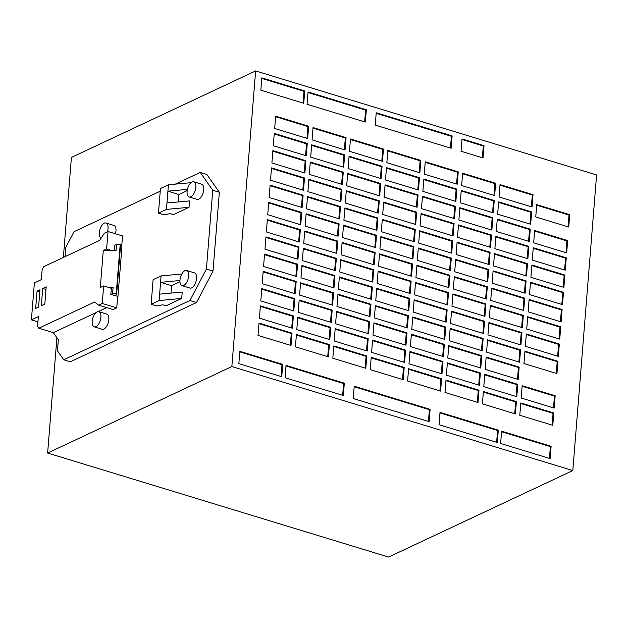 <?xml version="1.0" encoding="UTF-8"?>
<svg xmlns="http://www.w3.org/2000/svg" width="628" height="628" viewBox="0 0 628 628"><rect width="100%" height="100%" fill="white"/><g stroke="black" fill="none" stroke-linecap="round" stroke-linejoin="round"><path stroke-width="0.94" d="M107.404 231.795A7.928 3.901 -73 0 0 105.999 223.003A7.928 3.901 -73 0 0 104.279 223.199A7.928 3.901 -73 0 0 99.601 230.829A7.928 3.901 -73 0 0 101.163 238.091M115.45 233.765A7.928 3.901 -73 0 0 113.919 225.421L105.999 223.003M95.958 326.662A7.928 3.901 -73 0 0 100.684 318.804A7.928 3.901 -73 0 0 98.863 311.684A7.928 3.901 -73 0 0 97.152 311.881A7.928 3.901 -73 0 0 92.418 319.731A7.928 3.901 -73 0 0 94.239 326.85A7.928 3.901 -73 0 0 95.958 326.662M94.239 326.85L102.16 329.268A7.928 3.901 -73 0 0 103.879 329.072A7.928 3.901 -73 0 0 108.605 321.222A7.928 3.901 -73 0 0 106.784 314.102L98.863 311.684M183.721 285.45A7.928 3.901 -73 0 0 188.447 277.6A7.928 3.901 -73 0 0 186.626 270.48A7.928 3.901 -73 0 0 184.907 270.668A7.928 3.901 -73 0 0 180.181 278.526A7.928 3.901 -73 0 0 182.002 285.646A7.928 3.901 -73 0 0 183.721 285.45M182.002 285.646L189.923 288.056A7.928 3.901 -73 0 0 191.642 287.867A7.928 3.901 -73 0 0 196.368 280.017A7.928 3.901 -73 0 0 194.547 272.897L186.626 270.48M190.857 196.768A7.928 3.901 -73 0 0 195.583 188.918A7.928 3.901 -73 0 0 193.762 181.798A7.928 3.901 -73 0 0 192.042 181.987A7.928 3.901 -73 0 0 187.317 189.844A7.928 3.901 -73 0 0 189.138 196.964A7.928 3.901 -73 0 0 190.857 196.768M189.138 196.964L197.059 199.374A7.928 3.901 -73 0 0 198.778 199.186A7.928 3.901 -73 0 0 203.503 191.336A7.928 3.901 -73 0 0 201.682 184.216L193.762 181.798M42.72 288.472L41.33 305.718L44.816 304.085L46.197 286.839L42.72 288.472L45.985 289.469M37.06 291.133L35.67 308.372L38.575 307.014L39.964 289.767L37.06 291.133L39.784 291.965M191.006 182.677L168.43 184.765L160.446 188.518L158.468 213.151L163.963 214.823L170.078 213.661L173.383 214.666L189.052 207.311L189.562 200.905L166.962 202.993L166.444 209.399L189.052 207.311M158.468 213.151L166.444 209.399M168.43 184.765L166.962 202.993M178.313 201.941L178.909 194.531L187.183 190.645M187.419 189.366L167.912 191.171L178.909 194.531M181.814 273.996L161.09 275.912L153.114 279.656L151.136 304.29L156.631 305.969L162.746 304.8L166.051 305.812L181.712 298.449L159.112 300.545L151.136 304.29M181.712 298.449L182.23 292.051L159.63 294.139L159.112 300.545M161.09 275.912L159.63 294.139M170.981 293.088L171.577 285.669L179.946 281.744M179.938 280.528L160.58 282.317L171.577 285.669M120.458 246.678L121.918 247.126L117.954 296.392L115.536 295.655L116.675 293.755L116.235 293.621L112.585 293.629L110.842 294.446L117.954 296.392M106.611 248.994L111.674 250.533L103.275 250.556L106.611 248.994L108.024 231.504L104.397 233.2L99.624 240.422L43.779 266.641L42.131 269.789L41.338 279.641L34.375 282.914L31.4 319.864L38.363 316.591L37.57 326.442L38.826 328.232L94.671 302.005L98.604 305.137L113.126 309.565L116.753 307.861L117.664 296.526M38.826 328.232L53.341 332.659L96.084 312.587M98.18 311.606L106.697 307.602M53.341 332.659L58.349 339.787L57.462 350.871L63.718 359.781L189.923 300.522L206.408 269.082L212.751 190.253L200.23 172.425L175.306 184.13M160.234 191.21L74.025 231.685L65.783 247.408L65.037 256.664M121.644 247.04L122.538 235.932L108.024 231.504M231.85 366.54L47.626 453.047L388.591 557.067L572.815 470.56L231.85 366.54L255.635 70.933L71.411 157.44L63.365 257.449M47.626 453.047L56.905 337.723M63.718 359.781L70.32 361.799L196.525 302.539L213.01 271.092L219.353 192.262L206.832 174.443L200.23 172.425M572.815 470.56L596.6 174.953L255.635 70.933M569.737 214.713L536.744 204.649L535.747 216.966L568.748 227.03L569.737 214.713L569.015 215.051L536.697 205.199M484.015 145.657L462.02 138.945L461.023 151.262L483.026 157.973L484.015 145.657L483.293 145.994L461.973 139.494M451.124 148.239L452.121 135.923L376.227 112.773L375.238 125.09L451.124 148.239M303.74 103.275L304.737 90.958L261.837 77.872L260.848 90.189L303.74 103.275M365.339 122.068L366.328 109.751L308.034 91.971L307.045 104.287L365.339 122.068M551.109 446.273L501.607 431.169L500.618 443.486L550.112 458.589L551.109 446.273L550.379 446.61L501.568 431.719M498.31 430.164L440.016 412.376L439.027 424.701L497.321 442.481L498.31 430.164L497.588 430.502L439.977 412.926M430.117 409.362L354.223 386.204L353.234 398.521L429.128 421.678L430.117 409.362L429.395 409.699L354.184 386.754M344.325 383.19L286.03 365.402L285.041 377.718L343.335 395.507L344.325 383.19L343.602 383.527L285.991 365.951M282.733 364.397L239.841 351.311L238.844 363.628L281.744 376.714L282.733 364.397L282.011 364.735L239.794 351.861M374.131 264.828L375.128 252.511L342.127 242.439L341.137 254.756L374.131 264.828M375.52 247.581L376.51 235.264L343.516 225.201L342.527 237.517L375.52 247.581M329.802 339.638L330.791 327.321L297.798 317.25L296.801 329.567L329.802 339.638M331.192 322.392L332.181 310.075L299.179 300.011L298.19 312.328L331.192 322.392M332.573 305.145L333.57 292.829L300.569 282.765L299.58 295.082L332.573 305.145M333.963 287.907L334.952 275.59L301.958 265.518L300.969 277.835L333.963 287.907M335.352 270.66L336.341 258.344L303.348 248.28L302.351 260.596L335.352 270.66M336.741 253.414L337.731 241.097L304.729 231.033L303.74 243.35L336.741 253.414M367.199 351.044L368.189 338.728L335.195 328.664L334.198 340.98L367.199 351.044M412.918 258.995L413.907 246.678L380.913 236.607L379.924 248.924L412.918 258.995M411.528 276.234L412.518 263.917L379.524 253.853L378.535 266.17L411.528 276.234M410.139 293.48L411.136 281.163L378.135 271.092L377.145 283.409L410.139 293.48M368.581 333.798L369.578 321.481L336.577 311.417L335.588 323.734L368.581 333.798M369.971 316.559L370.96 304.242L337.966 294.171L336.977 306.488L369.971 316.559M371.36 299.313L372.349 286.996L339.356 276.932L338.366 289.249L371.36 299.313M372.749 282.066L373.739 269.75L340.737 259.686L339.748 272.002L372.749 282.066M291.015 345.471L292.004 333.154L259.011 323.09L258.022 335.407L291.015 345.471M328.413 356.877L329.402 344.56L296.408 334.496L295.419 346.813L328.413 356.877M365.81 368.291L366.799 355.974L333.806 345.902L332.816 358.219L365.81 368.291M403.207 379.697L404.197 367.38L371.203 357.316L370.206 369.633L403.207 379.697M338.123 236.175L339.12 223.858L306.119 213.787L305.13 226.104L338.123 236.175M515.392 413.923L516.389 401.606L483.387 391.542L482.398 403.859L515.392 413.923M477.994 402.517L478.991 390.2L445.99 380.128L445.001 392.445L477.994 402.517M440.605 391.103L441.594 378.786L408.593 368.722L407.603 381.039L440.605 391.103M563.889 287.381L564.878 275.064L531.885 265L530.895 277.317L563.889 287.381M565.279 270.142L566.268 257.825L533.274 247.754L532.277 260.071L565.279 270.142M566.668 252.896L567.657 240.579L534.656 230.515L533.667 242.832L566.668 252.896M526.492 275.975L527.481 263.658L494.487 253.594L493.498 265.911L526.492 275.975M527.881 258.728L528.87 246.411L495.877 236.348L494.888 248.664L527.881 258.728M529.271 241.49L530.26 229.173L497.266 219.101L496.269 231.418L529.271 241.49M530.652 224.243L531.649 211.926L498.648 201.863L497.659 214.179L530.652 224.243M518.171 379.438L519.16 367.121L486.166 357.049L485.169 369.366L518.171 379.438M519.56 362.191L520.549 349.875L487.548 339.811L486.559 352.127L519.56 362.191M520.942 344.953L521.939 332.636L488.937 322.564L487.948 334.881L520.942 344.953M522.331 327.706L523.32 315.389L490.327 305.326L489.338 317.642L522.331 327.706M523.721 310.46L524.71 298.143L491.716 288.079L490.719 300.396L523.721 310.46M525.11 293.221L526.099 280.904L493.098 270.833L492.109 283.149L525.11 293.221M479.384 385.27L480.373 372.954L447.379 362.89L446.39 375.206L479.384 385.27M480.773 368.024L481.762 355.707L448.769 345.643L447.78 357.96L480.773 368.024M554.179 408.09L555.168 395.773L522.174 385.702L521.185 398.019L554.179 408.09M556.95 373.605L557.947 361.288L524.945 351.217L523.956 363.534L556.95 373.605M558.339 356.359L559.328 344.042L526.335 333.978L525.346 346.295L558.339 356.359M516.781 396.676L517.77 384.36L484.777 374.296L483.788 386.613L516.781 396.676M562.5 304.627L563.497 292.31L530.495 282.247L529.506 294.563L562.5 304.627M561.118 321.874L562.107 309.557L529.106 299.485L528.117 311.802L561.118 321.874M559.729 339.112L560.718 326.796L527.724 316.732L526.727 329.048L559.729 339.112M408.757 310.719L409.746 298.402L376.753 288.338L375.756 300.655L408.757 310.719M407.368 327.965L408.357 315.649L375.363 305.585L374.374 317.901L407.368 327.965M405.978 345.212L406.975 332.895L373.974 322.823L372.985 335.14L405.978 345.212M404.597 362.45L405.586 350.134L372.585 340.07L371.595 352.387L404.597 362.45M450.315 270.401L451.304 258.084L418.311 248.021L417.314 260.337L450.315 270.401M448.926 287.648L449.915 275.331L416.921 265.259L415.932 277.576L448.926 287.648M447.536 304.886L448.533 292.57L415.532 282.506L414.543 294.822L447.536 304.886M446.155 322.133L447.144 309.816L414.142 299.744L413.153 312.061L446.155 322.133M482.163 350.785L483.152 338.468L450.158 328.397L449.161 340.714L482.163 350.785M483.544 333.539L484.541 321.222L451.54 311.158L450.551 323.475L483.544 333.539M484.934 316.3L485.923 303.983L452.929 293.912L451.94 306.229L484.934 316.3M486.323 299.054L487.312 286.737L454.319 276.673L453.33 288.99L486.323 299.054M444.765 339.371L445.754 327.055L412.761 316.991L411.764 329.308L444.765 339.371M443.376 356.618L444.365 344.301L411.371 334.237L410.382 346.554L443.376 356.618M441.986 373.864L442.983 361.547L409.982 351.476L408.993 363.793L441.986 373.864M487.713 281.807L488.702 269.49L455.7 259.427L454.711 271.743L487.713 281.807M307.665 138.545L308.654 126.228L275.661 116.164L274.671 128.481L307.665 138.545M345.062 149.959L346.052 137.642L313.058 127.57L312.069 139.887L345.062 149.959M382.46 161.365L383.449 149.048L350.455 138.984L349.458 151.301L382.46 161.365M419.857 172.771L420.846 160.454L387.845 150.39L386.856 162.707L419.857 172.771M457.247 184.185L458.244 171.868L425.242 161.796L424.253 174.113L457.247 184.185M494.644 195.591L495.641 183.274L462.64 173.21L461.651 185.527L494.644 195.591M532.042 206.997L533.031 194.68L500.037 184.616L499.048 196.933L532.042 206.997M489.094 264.569L490.091 252.252L457.09 242.18L456.101 254.497L489.094 264.569M490.484 247.322L491.473 235.005L458.479 224.942L457.49 237.258L490.484 247.322M491.873 230.076L492.862 217.759L459.869 207.695L458.872 220.012L491.873 230.076M493.263 212.837L494.252 200.52L461.25 190.449L460.261 202.766L493.263 212.837M451.705 253.155L452.694 240.838L419.692 230.774L418.703 243.091L451.705 253.155M453.086 235.916L454.083 223.599L421.082 213.528L420.093 225.845L453.086 235.916M454.476 218.67L455.465 206.353L422.471 196.289L421.482 208.606L454.476 218.67M455.865 201.423L456.854 189.107L423.861 179.043L422.864 191.359L455.865 201.423M414.307 241.749L415.296 229.432L382.303 219.368L381.306 231.685L414.307 241.749M415.689 224.502L416.686 212.186L383.684 202.122L382.695 214.438L415.689 224.502M417.078 207.264L418.067 194.947L385.074 184.875L384.085 197.192L417.078 207.264M418.468 190.017L419.457 177.7L386.463 167.637L385.474 179.953L418.468 190.017M376.91 230.343L377.899 218.026L344.905 207.954L343.909 220.271L376.91 230.343M378.299 213.096L379.288 200.779L346.287 190.716L345.298 203.032L378.299 213.096M379.681 195.85L380.678 183.533L347.676 173.469L346.687 185.786L379.681 195.85M381.07 178.611L382.06 166.294L349.066 156.223L348.077 168.54L381.07 178.611M306.276 155.791L307.273 143.474L274.271 133.411L273.282 145.727L306.276 155.791M304.894 173.038L305.883 160.721L272.882 150.649L271.893 162.966L304.894 173.038M303.505 190.276L304.494 177.959L271.5 167.896L270.503 180.212L303.505 190.276M302.115 207.523L303.104 195.206L270.111 185.134L269.122 197.451L302.115 207.523M300.726 224.761L301.723 212.445L268.721 202.381L267.732 214.698L300.726 224.761M299.344 242.008L300.333 229.691L267.34 219.627L266.343 231.944L299.344 242.008M297.955 259.254L298.944 246.937L265.95 236.866L264.961 249.183L297.955 259.254M296.565 276.493L297.554 264.176L264.561 254.112L263.572 266.429L296.565 276.493M295.176 293.739L296.173 281.423L263.171 271.359L262.182 283.675L295.176 293.739M293.794 310.986L294.783 298.669L261.79 288.597L260.793 300.914L293.794 310.986M292.405 328.224L293.394 315.908L260.4 305.844L259.411 318.161L292.405 328.224M343.673 167.197L344.662 154.881L311.669 144.817L310.679 157.133L343.673 167.197M342.284 184.444L343.281 172.127L310.279 162.063L309.29 174.38L342.284 184.444M340.902 201.69L341.891 189.373L308.898 179.302L307.901 191.619L340.902 201.69M339.512 218.929L340.502 206.612L307.508 196.548L306.519 208.865L339.512 218.929M552.789 425.329L553.778 413.012L520.785 402.948L519.796 415.265L552.789 425.329M552.106 425.125L553.056 413.357L520.738 403.498M553.056 413.357L553.778 413.012M338.83 218.725L339.779 206.957L307.461 197.098M339.779 206.957L340.502 206.612M340.219 201.478L341.169 189.711L308.85 179.851M341.169 189.711L341.891 189.373M341.608 184.232L342.55 172.464L310.24 162.605M342.55 172.464L343.281 172.127M342.99 166.993L343.94 155.226L311.621 145.366M343.94 155.226L344.662 154.881M291.722 328.02L292.672 316.253L260.353 306.393M292.672 316.253L293.394 315.908M293.111 310.774L294.061 299.007L261.743 289.147M294.061 299.007L294.783 298.669M294.501 293.535L295.443 281.76L263.132 271.9M295.443 281.76L296.173 281.423M295.882 276.289L296.832 264.521L264.514 254.662M296.832 264.521L297.554 264.176M297.272 259.042L298.221 247.275L265.903 237.415M298.221 247.275L298.944 246.937M298.661 241.804L299.611 230.029L267.293 220.177M299.611 230.029L300.333 229.691M300.051 224.557L300.993 212.79L268.682 202.93M300.993 212.79L301.723 212.445M301.432 207.311L302.382 195.543L270.064 185.684M302.382 195.543L303.104 195.206M302.822 190.072L303.771 178.305L271.453 168.445M303.771 178.305L304.494 177.959M304.211 172.826L305.153 161.058L272.842 151.199M305.153 161.058L305.883 160.721M305.601 155.579L306.543 143.812L274.232 133.952M306.543 143.812L307.273 143.474M380.387 178.399L381.337 166.632L349.019 156.772M381.337 166.632L382.06 166.294M379.006 195.646L379.948 183.878L347.637 174.019M379.948 183.878L380.678 183.533M377.616 212.884L378.558 201.117L346.248 191.257M378.558 201.117L379.288 200.779M376.227 230.131L377.177 218.363L344.858 208.504M377.177 218.363L377.899 218.026M417.785 189.813L418.735 178.038L386.416 168.178M418.735 178.038L419.457 177.7M416.395 207.052L417.345 195.284L385.027 185.425M417.345 195.284L418.067 194.947M415.014 224.298L415.956 212.531L383.645 202.671M415.956 212.531L416.686 212.186M413.624 241.537L414.574 229.769L382.256 219.91M414.574 229.769L415.296 229.432M455.182 201.219L456.132 189.452L423.814 179.592M456.132 189.452L456.854 189.107M453.793 218.466L454.743 206.691L422.424 196.831M454.743 206.691L455.465 206.353M452.411 235.704L453.353 223.937L421.043 214.077M453.353 223.937L454.083 223.599M451.022 252.951L451.964 241.183L419.653 231.324M451.964 241.183L452.694 240.838M492.58 212.625L493.522 200.858L461.211 190.998M493.522 200.858L494.252 200.52M491.19 229.872L492.14 218.104L459.822 208.245M492.14 218.104L492.862 217.759M489.801 247.118L490.751 235.343L458.432 225.483M490.751 235.343L491.473 235.005M488.419 264.357L489.361 252.589L457.051 242.73M489.361 252.589L490.091 252.252M531.359 206.793L532.309 195.025L499.99 185.166M532.309 195.025L533.031 194.68M493.969 195.387L494.911 183.612L462.601 173.76M494.911 183.612L495.641 183.274M456.572 183.973L457.514 172.205L425.203 162.346M457.514 172.205L458.244 171.868M419.174 172.567L420.116 160.799L387.806 150.94M420.116 160.799L420.846 160.454M381.777 161.161L382.727 149.386L350.408 139.526M382.727 149.386L383.449 149.048M344.38 149.747L345.329 137.979L313.011 128.12M345.329 137.979L346.052 137.642M306.982 138.341L307.932 126.573L275.614 116.714M307.932 126.573L308.654 126.228M487.03 281.603L487.972 269.836L455.661 259.976M487.972 269.836L488.702 269.49M441.311 373.652L442.253 361.885L409.943 352.025M442.253 361.885L442.983 361.547M442.693 356.414L443.643 344.639L411.324 334.787M443.643 344.639L444.365 344.301M444.082 339.167L445.032 327.4L412.714 317.54M445.032 327.4L445.754 327.055M485.64 298.842L486.59 287.075L454.272 277.215M486.59 287.075L487.312 286.737M484.251 316.088L485.201 304.321L452.882 294.461M485.201 304.321L485.923 303.983M482.869 333.335L483.811 321.567L451.501 311.708M483.811 321.567L484.541 321.222M481.48 350.573L482.43 338.806L450.111 328.946M482.43 338.806L483.152 338.468M445.472 321.921L446.414 310.154L414.103 300.294M446.414 310.154L447.144 309.816M446.861 304.682L447.803 292.915L415.493 283.055M447.803 292.915L448.533 292.57M448.243 287.436L449.193 275.668L416.874 265.809M449.193 275.668L449.915 275.331M449.632 270.189L450.582 258.422L418.264 248.562M450.582 258.422L451.304 258.084M403.914 362.246L404.856 350.479L372.545 340.619M404.856 350.479L405.586 350.134M405.296 345L406.245 333.233L373.927 323.373M406.245 333.233L406.975 332.895M406.685 327.761L407.635 315.986L375.316 306.134M407.635 315.986L408.357 315.649M408.074 310.515L409.024 298.747L376.706 288.888M409.024 298.747L409.746 298.402M559.046 338.908L559.995 327.141L527.677 317.281M559.995 327.141L560.718 326.796M560.435 321.662L561.377 309.894L529.066 300.035M561.377 309.894L562.107 309.557M561.825 304.423L562.766 292.648L530.456 282.788M562.766 292.648L563.497 292.31M516.098 396.472L517.048 384.705L484.73 374.845M517.048 384.705L517.77 384.36M557.656 356.147L558.606 344.38L526.288 334.52M558.606 344.38L559.328 344.042M556.275 373.393L557.217 361.626L524.906 351.766M557.217 361.626L557.947 361.288M553.496 407.878L554.446 396.111L522.127 386.251M554.446 396.111L555.168 395.773M480.09 367.82L481.04 356.052L448.722 346.193M481.04 356.052L481.762 355.707M478.701 385.066L479.651 373.291L447.332 363.439M479.651 373.291L480.373 372.954M524.427 293.009L525.369 281.242L493.059 271.382M525.369 281.242L526.099 280.904M523.038 310.256L523.988 298.488L491.669 288.629M523.988 298.488L524.71 298.143M521.648 327.494L522.598 315.727L490.28 305.867M522.598 315.727L523.32 315.389M520.267 344.741L521.209 332.973L488.898 323.114M521.209 332.973L521.939 332.636M518.877 361.987L519.819 350.22L487.509 340.36M519.819 350.22L520.549 349.875M517.488 379.226L518.438 367.459L486.119 357.599M518.438 367.459L519.16 367.121M529.977 224.039L530.919 212.264L498.608 202.412M530.919 212.264L531.649 211.926M528.588 241.278L529.537 229.51L497.219 219.651M529.537 229.51L530.26 229.173M527.198 258.524L528.148 246.757L495.83 236.897M528.148 246.757L528.87 246.411M525.809 275.771L526.759 263.995L494.44 254.136M526.759 263.995L527.481 263.658M565.985 252.691L566.927 240.916L534.616 231.065M566.927 240.916L567.657 240.579M564.596 269.93L565.545 258.163L533.227 248.303M565.545 258.163L566.268 257.825M563.206 287.177L564.156 275.409L531.837 265.55M564.156 275.409L564.878 275.064M439.922 390.899L440.864 379.131L408.553 369.272M440.864 379.131L441.594 378.786M477.319 402.305L478.261 390.538L445.951 380.678M478.261 390.538L478.991 390.2M514.717 413.719L515.659 401.944L483.348 392.092M515.659 401.944L516.389 401.606M337.44 235.963L338.39 224.196L306.072 214.336M338.39 224.196L339.12 223.858M402.524 379.493L403.474 367.718L371.156 357.858M403.474 367.718L404.197 367.38M365.127 368.079L366.077 356.312L333.758 346.452M366.077 356.312L366.799 355.974M327.73 356.673L328.68 344.905L296.361 335.046M328.68 344.905L329.402 344.56M290.332 345.259L291.282 333.492L258.964 323.632M291.282 333.492L292.004 333.154M372.066 281.862L373.008 270.095L340.698 260.235M373.008 270.095L373.739 269.75M370.677 299.109L371.627 287.334L339.308 277.482M371.627 287.334L372.349 286.996M369.288 316.347L370.237 304.58L337.919 294.72M370.237 304.58L370.96 304.242M367.906 333.594L368.848 321.826L336.537 311.967M368.848 321.826L369.578 321.481M409.464 293.268L410.406 281.501L378.095 271.641M410.406 281.501L411.136 281.163M410.845 276.03L411.795 264.262L379.477 254.403M411.795 264.262L412.518 263.917M412.235 258.783L413.185 247.016L380.866 237.156M413.185 247.016L413.907 246.678M366.517 350.84L367.466 339.065L335.148 329.205M367.466 339.065L368.189 338.728M336.059 253.21L337.001 241.442L304.69 231.583M337.001 241.442L337.731 241.097M334.669 270.456L335.619 258.681L303.3 248.829M335.619 258.681L336.341 258.344M333.28 287.695L334.229 275.928L301.911 266.068M334.229 275.928L334.952 275.59M331.898 304.941L332.84 293.174L300.529 283.314M332.84 293.174L333.57 292.829M330.509 322.188L331.451 310.413L299.14 300.553M331.451 310.413L332.181 310.075M329.119 339.426L330.069 327.659L297.751 317.799M330.069 327.659L330.791 327.321M374.838 247.377L375.787 235.61L343.469 225.75M375.787 235.61L376.51 235.264M373.456 264.616L374.398 252.849L342.087 242.989M374.398 252.849L375.128 252.511M281.061 376.502L282.011 364.735M342.653 395.295L343.602 383.527M428.445 421.466L429.395 409.699M496.638 442.277L497.588 430.502M549.437 458.377L550.379 446.61M364.656 121.863L365.598 110.096L307.987 92.52M365.598 110.096L366.328 109.751M303.057 103.071L304.007 91.303L261.79 78.422M304.007 91.303L304.737 90.958M450.449 148.035L451.391 136.268L376.18 113.323M451.391 136.268L452.121 135.923M482.343 157.769L483.293 145.994M568.065 226.826L569.015 215.051M189.923 300.522L196.525 302.539M206.408 269.082L213.01 271.092M212.751 190.253L219.353 192.262M98.604 305.137L102.231 303.434L103.644 285.944L100.307 287.506L103.275 250.556M116.675 293.755L120.639 244.488L116.549 244.363L114.806 245.179L114.374 250.525M31.4 319.864L36.016 321.269L37.986 321.269M102.231 303.434L116.753 307.861M103.644 285.944L111.337 288.291L110.842 294.446M111.337 288.291L113.079 287.475L112.585 293.629M108.699 287.483L113.079 287.475M120.199 244.355L116.235 293.621M116.549 244.363L116.054 250.525L111.674 250.533"/></g></svg>
